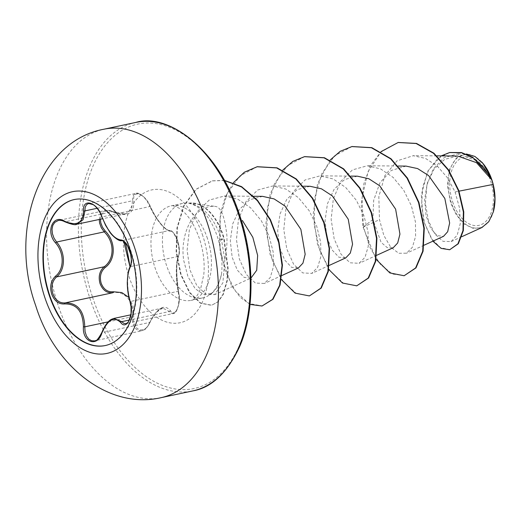 <?xml version="1.0" encoding="UTF-8"?>
<svg xmlns="http://www.w3.org/2000/svg" width="521" height="521" viewBox="0 0 521 521"><rect width="100%" height="100%" fill="white"/><g stroke="black" fill="none" stroke-linecap="round" stroke-linejoin="round"><path stroke-width="0.39" stroke-dasharray="2.6 1.95" d="M74.334 199.543A74.62 45.073 78 0 1 74.529 199.497A74.62 45.073 78 0 1 130.595 249.969A74.62 45.073 78 0 1 105.62 345.469A74.62 45.073 78 0 1 105.424 345.508M128.902 297.419L133.129 306.153L133.721 316.833C131.748 330.646 145.326 335.127 149.885 322.193C157.505 307.481 164.369 303.665 170.471 310.757C174.984 318.657 181.79 302.818 178.579 291.91C175.981 279.725 176.007 261.366 178.618 255.401C179.856 252.125 179.517 247.241 177.602 240.748C175.29 234.548 172.939 231.357 170.556 231.181C166.166 231.871 155.818 219.217 150.009 206.075L149.84 206.531L153.226 213.187C159.908 224.238 165.313 230.015 169.455 230.503C174.568 228.986 181.836 250.79 178.097 256.469C176.183 262.61 175.811 271.982 176.99 284.59L178.82 295.902L178.905 300.943L178.26 305.664L177.01 309.507L175.31 312.17L173.148 313.525L171.298 313.297L169.371 311.525L162.669 308.054M178.579 291.91A1.029 0.547 167.1 0 0 178.618 291.669L179.289 296.364L179.061 303.118C177.218 310.633 175.251 314.104 173.148 313.525L125.828 323.606L128.322 321.971L130.042 319.034L131.168 315.075L131.618 310.509L131.357 305.794L128.804 294.853C126.844 282.525 127.404 273.115 130.484 266.609C134.744 260.741 127.547 239.106 121.842 240.643C116.515 240.376 110.914 234.645 105.034 223.45L100.169 212.197L97.44 208.211L94.373 205.248L91.318 203.633L88.668 203.457L136.183 193.35L138.964 193.734L141.966 195.473L144.936 198.351L147.619 202.115L149.84 206.531L101.882 216.99M149.885 322.193L147.456 326.576L144.519 329.539L141.725 330.796L94.47 340.864L97.525 339.386L100.123 336.52L107.319 323.04L113.878 318.448M141.692 330.802L138.28 330.548L135.649 328.725L133.663 325.645L132.51 321.561L132.386 316.696C134.828 302.454 124.929 290.334 112.783 292.75M150.009 206.075C145.463 193.656 131.885 189.149 133.838 200.689C134.366 213.643 127.515 217.452 113.278 212.119L109.462 210.914L106.082 211.077L103.308 212.503L101.367 215.069L100.429 219.217M452.619 201.757A34.907 21.087 -102 0 0 482.479 224.004A34.907 21.087 -102 0 0 490.528 180.696A34.907 21.087 -102 0 0 460.675 158.456A34.907 21.087 -102 0 0 452.619 201.757M481.71 162.031A37.421 22.605 -102 0 0 454.39 161.022A37.421 22.605 -102 0 0 451.258 202.519A37.421 22.605 -102 0 0 473.257 227.775A37.421 22.605 -102 0 0 493.361 211.747M466.367 153.982L456.324 157.935L449.532 169.208L447.474 185.372L450.574 202.76L456.455 215.153L464.406 224.18L473.335 228.452L481.971 227.495M188.895 203.17L188.7 203.21A46.408 28.03 78 0 1 222.604 234.776A46.408 28.03 78 0 1 223.77 238.631L221.516 239.829L224.805 259.673C226.622 251.142 227.299 242.916 226.837 234.991C224.72 216.729 220.982 207.215 215.629 206.453C193.929 204.043 179.445 233.975 183.757 260.585L188.029 276.866L195.251 288.771L203.783 294.547L211.923 293.486L217.856 286.543L221.445 274.547A48.303 29.176 78 0 1 208.322 295.661A48.303 29.176 78 0 1 202.741 297.875A48.303 29.176 78 0 1 166.446 265.202A48.303 29.176 78 0 1 182.61 203.385A48.303 29.176 78 0 1 188.615 203.131A48.303 29.176 78 0 1 188.895 203.17L188.863 203.164A46.408 28.03 78 0 1 222.995 234.691A46.408 28.03 78 0 1 224.167 238.546L228.224 269.253L227.247 280.897L223.32 294.378L218.26 301.705L211.721 305.228L217.869 301.789L222.929 294.463L226.85 280.982L227.833 269.337L223.77 238.631L218.507 240.409C221.738 252.6 222.714 263.978 221.445 274.547M188.7 203.21C200.891 206.042 210.425 217.107 217.303 236.397L218.507 240.409M188.863 203.164C202.676 205.762 213.161 216.664 220.311 235.87L221.516 239.829M188.615 203.131L215.766 206.446M224.805 259.673L222.884 282.818L214.613 294.625L205.697 294.137L196.704 285.345L189.911 269.832L187.117 250.23L189.37 229.768L197.003 211.995L209.142 200.116L224.219 196.065L237.661 199.133L250.477 207.69L261.242 220.591L269.031 235.974L273.16 251.91L273.518 266.394L270.301 277.465L264.342 283.45L255.388 283.066L246.348 274.45L239.386 259.093L236.443 239.569L238.481 219.374L245.834 201.894L257.68 190.015L272.535 186.01L285.801 189.019L298.351 197.589L308.992 210.464L316.644 225.958L320.63 241.985L320.903 256.43L317.654 267.338L311.727 273.388L302.734 272.919L293.681 264.342L286.791 248.999L283.802 229.487L285.892 209.266L293.212 191.741L305.052 179.973L319.901 175.903L333.18 178.944L345.749 187.527L356.39 200.357L363.99 215.876L368.028 231.923L368.262 246.329L365.026 257.27L359.112 263.313L350.086 262.799L341.047 254.255L334.163 238.892L331.154 219.4L333.297 199.113L340.591 181.601L352.43 169.898L367.272 165.769L380.617 168.921L393.192 177.466L403.755 190.289L411.362 205.756L415.426 221.861L415.608 236.319L412.398 247.267L406.471 253.186L398.695 253.278L390.62 247.091L383.808 235.368L379.477 219.647L378.826 196.664L384.856 175.597L397.009 160.865L413.231 155.707L425.54 158.43L437.295 166.069L447.422 177.733L455.087 191.936L459.021 191.161M457.653 156.04L444.726 159.341L434.188 168.895L427.272 183.184L424.615 199.699L426.061 215.648L430.698 228.315L437.112 235.609L443.521 236.326M406.048 166.101L391.317 170.413L379.978 182.708L373.655 200.351L372.912 219.523L381.092 242.343L387.233 247.618L393.205 247.762M357.367 176.17L344.524 179.563L334.111 189.292L327.409 203.861L325.065 220.683L326.882 236.983L332.007 249.859L338.917 257.237L345.827 257.83M309.995 186.271L297.139 189.637L286.726 199.393L280.038 213.955L277.667 230.803L279.523 247.078L284.629 259.966L291.558 267.325L298.442 267.911M262.623 196.371L249.774 199.706L239.367 209.468L232.646 224.043L230.302 240.884L232.138 257.179L237.257 270.073L244.173 277.4L251.083 278.032L214.632 294.665M455.087 191.936L459.659 208.465L460.277 223.639L457.184 235.238L451.14 241.562L443.045 241.36L434.846 234.059L428.418 220.709L425.416 203.392L426.907 185.014L433.316 168.843L444.016 157.726L457.653 153.903L475.92 160.39L490.613 176.73M372.912 219.523L363.059 227.104L361.268 205.137L363.827 183.913L370.587 165.509L380.981 151.683M432.886 241.184L423.469 220.793L421.3 195.056L427.624 171.331L441.189 155.903M376.097 259.328L363.059 227.104L363.456 227.019L362.004 198.13L368.054 171.696L380.805 152.132L398.305 142.467M450.059 249.67L440.447 247.709L431.395 238.462L424.654 223.555L421.554 205.417L422.805 186.805L428.438 170.432L437.816 158.521L449.766 152.51M404.524 275.661L392.508 274.033L380.538 264.538L370.34 248.243L363.456 227.019L379.477 219.647M330.171 160.006L317.523 183.802L313.232 213.949L317.484 244.492L328.718 269.422M282.799 170.1L270.145 193.897L265.86 224.037L270.106 254.587L281.347 279.51M233.408 182.669L225.287 197.023L220.233 214.326L220.018 252.457L231.545 285.769L240.331 297.387L250.054 304.414M224.518 180.54L212.21 180.904L195.857 189.331L183.685 205.847L176.971 227.84L176.131 251.956L180.689 274.593L189.364 292.483L200.298 303.157L211.324 305.313M352.04 146.538L334.723 155.675L321.783 173.695L314.736 197.967L314.196 224.89L319.809 250.49L330.262 270.966L343.528 283.313L357.145 285.755M304.668 156.626L287.351 165.763L274.411 183.783L267.358 208.055L266.824 234.978L272.431 260.578L282.89 281.06L296.156 293.408L309.774 295.843M257.302 166.713L239.979 175.851L227.039 193.871L219.986 218.136L219.445 245.072L225.059 270.673L235.518 291.154L248.784 303.502L262.402 305.938M224.434 180.39L212.607 180.82L196.254 189.247L184.082 205.762L177.361 227.755L176.521 251.871L181.087 274.508L189.761 292.398L200.689 303.072L211.721 305.228M99.231 219.471L100.253 214.763L102.324 212.014L105.6 210.419L108.85 210.347L112.868 211.669A1.029 0.436 -63.8 0 1 113.142 211.637A1.029 0.436 -63.8 0 1 113.278 212.119M108.27 321.835L132.386 316.696L133.721 316.833M170.471 310.757A1.029 0.821 -32.9 0 1 169.371 311.525L129.325 320.05M162.65 308.061L155.838 312.678L149.716 322.44L101.758 332.678M178.618 255.401A1.029 0.905 -156.3 0 1 178.592 256.013L177.726 258.898C176.163 264.596 176.456 275.518 178.618 291.669A1.029 0.547 167.1 0 0 178.058 291.324L130.445 301.464A1.029 0.508 -17.5 0 1 129.911 301.197M178.618 291.669C175.388 275.349 176.84 259.341 178.592 256.013A1.029 0.905 -156.3 0 1 178.097 256.469L130.484 266.609A1.029 0.873 29.8 0 0 130.035 266.96M170.556 231.181A1.029 0.97 86.2 0 0 169.455 230.503L121.842 240.643M76.847 224.225L65.262 221.809L112.868 211.669L125.73 213.812L131.585 209.312L132.503 200.761A1.029 0.619 172.5 0 1 133.838 200.689M97.114 208.296L132.503 200.761L132.653 197.081L133.962 194.47L135.89 193.402M64.949 221.822A1.029 0.501 119 0 0 65.262 221.809L61.393 220.448L58.28 220.5L105.6 210.419C109.136 210.197 111.65 210.601 113.142 211.637C120.924 214.834 121.647 214.131 125.73 213.805M161.093 397.666A137.231 82.885 78 0 1 57.994 304.844A137.231 82.885 78 0 1 103.92 129.221M135.74 122.448A137.231 82.885 -102 0 0 89.814 298.064A137.231 82.885 -102 0 0 192.913 390.893M92.536 297.107A135.173 81.641 -102 0 0 208.146 383.235A135.173 81.641 -102 0 0 239.328 215.551A135.173 81.641 -102 0 0 123.718 129.416A135.173 81.641 -102 0 0 92.536 297.107M207.443 238.501A48.303 29.176 -102 0 0 171.149 205.828A48.303 29.176 -102 0 0 154.984 267.644A48.303 29.176 -102 0 0 191.279 300.317A48.303 29.176 -102 0 0 207.443 238.501M202.806 235.837A67.912 41.016 -102 0 0 144.721 192.568A67.912 41.016 -102 0 0 129.058 276.814A67.912 41.016 -102 0 0 187.143 320.083A67.912 41.016 -102 0 0 202.806 235.837M74.138 199.582L74.529 199.497M493.413 211.539L493.302 211.943M182.61 203.385L171.149 205.828L174.984 206.179L179.094 208.192L184.525 212.685C190.282 218.306 195.271 227 199.484 238.774C203.45 251.155 204.883 263.072 203.796 274.528L200.689 288.601L197.563 294.925C194.463 298.872 192.366 300.669 191.279 300.317L202.741 297.875M436.898 155.864L413.231 155.668M424.061 245.209L406.491 253.226M398.389 166.03L367.272 165.769M376.69 255.297L359.112 263.32M351.017 176.118L319.907 175.857M329.318 265.384L311.74 273.408M303.639 186.212L272.535 185.945M281.946 275.479L264.368 283.496M253.747 196.28L224.219 196.033M451.147 241.568L461.795 236.703M457.653 153.871L466.367 153.942M211.93 293.492L208.322 295.661M212.607 180.82L212.21 180.904M162.669 308.061C159.133 308.243 152.751 315.492 150.035 322.408C145.144 331.063 144.955 329.129 141.732 330.789L141.725 330.789M135.909 193.402C139.433 191.409 148.387 200.227 150.152 206.147C153.851 213.897 157.414 219.738 160.846 223.685C164.428 228.543 169.95 231.5 169.572 230.484C171.142 229.754 173.408 232.092 176.385 237.498C178.638 241.692 180.585 252.568 178.592 256.013M162.65 308.041L130.869 314.814M125.483 213.877L102.539 218.768M129.892 300.721L129.905 301.06M105.222 345.553L105.62 345.469"/><path stroke-width="0.78" d="M105.424 345.508A74.62 45.073 78 0 1 49.56 294.99A74.62 45.073 78 0 1 74.334 199.543M49.163 295.075A74.62 45.073 78 0 1 74.138 199.582A74.62 45.073 78 0 1 130.198 250.054A74.62 45.073 78 0 1 105.222 345.553A74.62 45.073 78 0 1 49.163 295.075M83.412 326.791C82.956 311.395 76.724 303.776 64.702 303.932C58.769 304.388 54.418 301.086 51.657 294.026C49.619 286.615 50.902 280.676 55.493 276.195C64.389 269.272 64.402 252.763 55.526 242.89C45.32 231.598 53.057 213.61 64.793 221.301C76.815 226.505 83.06 223.034 83.529 210.888C82.37 197.316 97.798 202.467 102.038 217.055C107.88 231.324 114.125 238.95 120.761 239.934C124.044 240.038 127.007 243.62 129.657 250.692C131.826 258.077 131.93 263.737 129.989 267.657C126.505 276.13 126.492 287.221 129.957 300.93C134.705 313.395 126.961 331.363 120.677 322.499C114.034 316.13 107.782 319.607 101.914 332.926C97.635 347.663 82.214 342.538 83.412 326.791L84.773 326.836L85.073 331.682L86.466 335.96L88.733 339.086L91.54 340.754L94.47 340.864M64.793 221.301A1.029 0.501 119 0 0 64.949 221.822C62.396 220.494 60.176 220.051 58.274 220.5L54.796 222.35L52.829 225.339L52.009 229.233L52.4 233.623L53.976 238.058L56.587 242.031C65.724 252.411 65.711 269.657 56.548 276.918C52.178 281.125 50.941 286.706 52.849 293.649C55.447 300.246 59.55 303.326 65.177 302.89C77.622 302.792 84.155 310.77 84.773 326.836L108.27 321.835M100.429 219.217L100.794 222.799L102.442 227.156L105.183 230.979C115.949 241.431 115.909 259.829 105.144 267.52C100.748 271.461 99.426 276.69 101.159 283.216C103.633 289.396 107.645 292.242 113.194 291.753A1.029 0.586 81.3 0 1 112.783 292.75C106.935 293.258 102.689 290.21 100.045 283.593C98.163 276.599 99.537 270.998 104.161 266.778C114.659 259.451 114.698 241.803 104.193 231.891L101.315 227.762L99.602 223.066L99.231 219.471M493.361 211.747A37.421 22.605 -102 0 0 493.413 211.539A37.421 22.605 -102 0 0 491.896 179.94A37.421 22.605 -102 0 0 483.241 163.783A37.421 22.605 -102 0 0 481.71 162.031M461.795 236.703L481.971 227.495L488.77 221.699L493.302 211.943L494.917 198.722L493.081 184.421L491.817 179.895L476.487 162.663L457.653 156.04L436.898 155.864M459.021 191.161L493.081 184.421M424.061 245.209L443.527 236.326L447.669 231.728L449.649 223.034L444.836 198.488L428.594 175.551L417.621 168.589L406.048 166.101L398.389 166.03M376.69 255.297L393.205 247.762L397.679 242.988L399.939 234.105L395.615 209.136L379.692 185.782L368.829 178.742L357.367 176.17L351.017 176.118M345.827 257.83L350.301 253.089L352.554 244.199L348.249 219.256L332.333 195.896L321.45 188.804L309.995 186.271L303.639 186.212M298.442 267.911L302.935 263.164L305.169 254.274L300.858 229.331L284.948 205.99L274.092 198.905L262.623 196.371M250.953 278.09L256.723 270.256L257.641 255.433L252.815 237.263L242.35 220.422M490.847 177.251L483.019 163.548L474.95 156.463L466.367 153.982M380.981 151.683L398.109 142.507L416.123 143.503L433.524 153.304L448.171 169.983L458.421 190.66L463.377 211.982L462.961 230.627L457.92 243.828L449.669 249.754L441.137 248.4L432.886 241.184M441.189 155.903L449.564 152.555L461.723 152.783L473.524 158.143L483.814 167.58L491.746 179.68M398.305 142.467L416.52 143.418L433.921 153.22L448.561 169.898L458.819 190.582L463.768 211.897L463.358 230.542L458.317 243.743L449.669 249.754M449.766 152.51L461.456 152.542L472.69 157.257L490.613 176.73L491.694 179.543M376.097 259.328L389.851 272.939L404.127 275.746L415.595 267.976L422.694 251.259L423.886 228.237L418.539 202.519L407.018 178.117L390.626 158.846L371.408 147.736L351.844 146.577L340.246 151.292L330.171 160.006M328.718 269.422L342.479 283.027L356.748 285.84L368.223 278.071L375.322 261.353L376.514 238.331L371.167 212.62L359.646 188.218L343.254 168.941L324.036 157.83L304.472 156.665L292.874 161.38L282.799 170.1M281.347 279.51L295.101 293.121L309.376 295.928L320.845 288.159L327.943 271.441L329.142 248.426L323.795 222.708L312.274 198.312L295.882 179.035L276.671 167.925L257.107 166.759L244.271 172.262L233.408 182.669M250.054 304.414L262.011 306.016L272.555 299.386L279.653 285.254L282.05 265.443L278.696 242.539L270.184 219.992L257.354 200.663L241.568 186.967L224.518 180.54M404.127 275.746L415.992 267.892L423.091 251.174L424.283 228.159L418.936 202.441L407.415 178.039L391.024 158.762L371.805 147.651L352.04 146.538M356.748 285.84L368.614 277.986L375.713 261.268L376.911 238.253L371.564 212.535L360.044 188.133L343.652 168.856L324.433 157.746L304.668 156.626M309.376 295.928L321.242 288.074L328.341 271.356L329.532 248.341L324.192 222.63L312.672 198.227L296.28 178.95L277.068 167.84L257.302 166.713M262.011 306.016L272.978 299.269L280.077 285.046L282.441 265.124L279.002 242.128L270.386 219.53L257.446 200.227L241.555 186.629L224.434 180.39M113.194 291.753L121.758 292.555L128.902 297.419M55.526 242.89L56.587 242.031L104.193 231.891L105.183 230.979M55.493 276.195A1.029 0.586 49.5 0 0 56.548 276.918L104.161 266.778A1.029 0.521 -128.4 0 1 105.144 267.52M101.914 332.926L101.758 332.678C107.743 318.565 112.562 319.21 113.878 318.448L121.758 321.665L123.868 323.404L125.828 323.6C127.391 324.648 129.136 321.203 131.071 313.271L131.045 306.778L129.911 301.197A1.029 0.508 -17.5 0 1 129.957 300.93M88.668 203.457L86.466 204.746L85.177 207.325L84.897 210.901L83.028 219.79L76.867 224.219L102.539 218.768M64.702 303.932A1.029 0.651 -98.4 0 1 65.177 302.89L112.783 292.75M129.325 320.05L121.758 321.665A1.029 0.788 141.3 0 0 120.677 322.499M129.905 301.06L129.911 301.197C128.231 295.72 127.352 289.422 127.274 282.304L128.01 273.167C128.726 269.858 129.397 267.794 130.035 266.96A1.029 0.873 29.8 0 0 129.989 267.657M121.842 240.643A1.029 0.944 -95.2 0 1 120.761 239.934M130.035 266.96C130.647 266.192 131.064 264.212 131.272 261.028C131.553 258.787 130.217 252.483 130.38 253.499L127.795 246.479L125.548 243.046L123.764 241.366L130.035 266.96C126.57 245.489 125.652 244.336 124.727 242.408L122.963 240.904L121.751 240.656C118.319 241.829 110.641 233.949 109.54 231.669L105.587 225.333L102.038 217.055M83.529 210.888A1.029 0.58 -2.7 0 0 84.897 210.901L97.114 208.296M134.607 247.618A82.67 49.931 78 0 1 115.532 350.177A82.67 49.931 78 0 1 44.826 297.498A82.67 49.931 78 0 1 63.894 194.945A82.67 49.931 78 0 1 134.607 247.618M207.019 222.05A137.231 82.885 78 0 1 161.093 397.666C108.615 409.936 54.327 366.25 35.708 305.612C8.981 232.014 37.896 141.458 103.92 129.221A137.231 82.885 78 0 1 207.019 222.05M135.74 122.448C167.085 112.66 217.876 147.209 239.68 215.238C255.153 260.48 254.443 313.453 239.53 346.882C227.169 372.932 211.63 387.604 192.913 390.893A137.231 82.885 -102 0 0 238.839 215.271A137.231 82.885 -102 0 0 135.74 122.448L103.92 129.221M192.913 390.893L161.093 397.666M345.833 257.849L329.318 265.384M298.461 267.937L281.946 275.479M262.623 196.352L253.747 196.28M398.109 142.507L398.506 142.422M449.564 152.555L449.962 152.471M352.235 146.492L351.844 146.577M304.87 156.587L304.472 156.665M257.498 166.674L257.107 166.759M130.869 314.814L114.034 318.396M101.758 332.678C98.195 339.21 95.76 341.939 94.438 340.864L94.438 340.864M129.911 301.197L129.892 300.721M101.882 216.99C101.348 215.551 101.348 215.551 101.882 216.99C100.722 212.926 96.561 206.583 93.168 204.655L88.642 203.464M64.949 221.822C71.735 224.518 75.695 225.319 76.841 224.219L76.841 224.219"/></g></svg>
